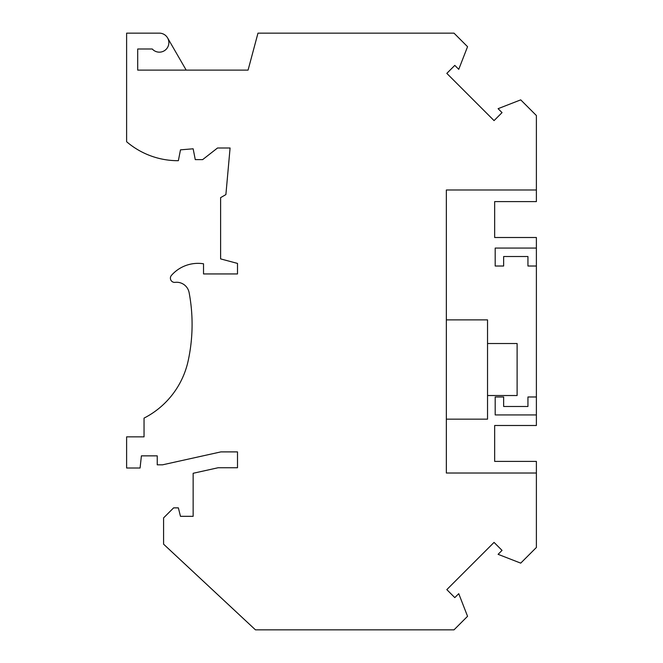 <?xml version="1.0" encoding="UTF-8"?>
<svg xmlns="http://www.w3.org/2000/svg" width="663" height="663" viewBox="0 0 663 663"><rect width="100%" height="100%" fill="white"/><g stroke="black" fill="none" stroke-linecap="round" stroke-linejoin="round"><path stroke-width="0.99" d="M203.524 263.783L203.524 273.943L237.503 273.943L237.503 263.418L220.605 258.893L220.605 197.64L225.892 194.591L230.086 147.998L217.522 147.998L202.654 159.617L195.27 159.617L193.148 148.794L180.477 149.846L178.364 160.695A78.847 78.847 0 0 1 126.616 141.725L126.616 33.15L159.352 33.15A9.506 9.506 0 0 1 168.029 46.534A9.506 9.506 0 0 1 152.266 48.996L137.705 48.996L137.705 70.112L248.07 70.112L257.973 33.15L454.006 33.15L467.556 46.7L458.746 69.325L454.801 65.388L446.812 73.378L494.051 120.608L502.04 112.619L498.095 108.674L520.72 99.864L536.384 115.528L536.384 189.983L446.348 189.983L446.348 473.017L536.384 473.017L536.384 547.472L520.72 563.136L498.095 554.326L502.04 550.381L494.051 542.392L446.812 589.622L454.801 597.612L458.746 593.675L467.556 616.3L454.006 629.85L255.462 629.85L163.579 544.166L163.579 517.902L173.615 507.866L178.364 507.866L180.477 516.32L193.148 516.32L193.148 473.283L218.16 467.738L237.503 467.738L237.503 451.893L220.878 451.893L162.526 464.829L157.239 464.829L157.239 455.854L141.401 455.854L140.084 468.003L126.616 468.003L126.616 436.851L144.045 436.851L144.045 418.113A84.491 84.491 0 0 0 188.143 360.921A171.087 171.087 0 0 0 189.112 292.59A12.672 12.672 0 0 0 175.131 282.363A4.227 4.227 0 0 1 171.452 275.377A35.379 35.379 0 0 1 203.524 263.783M186.187 70.112L167.59 37.899M536.384 189.983L536.384 201.602L494.664 201.602L494.664 237.503L536.384 237.503L536.384 248.07L495.195 248.07L495.195 266.02L503.648 266.02L503.648 256.515L527.939 256.515L527.939 266.02L536.384 266.02L536.384 425.497L494.664 425.497L494.664 461.398L536.384 461.398L536.384 473.017M536.384 248.07L536.384 266.02M446.348 319.881L487.537 319.881L487.537 419.157L446.348 419.157M487.537 343.517L517.107 343.517L517.107 395.529L487.537 395.529M536.384 414.93L495.195 414.93L495.195 396.98L503.648 396.98L503.648 406.485L527.939 406.485L527.939 396.98L536.384 396.98"/></g></svg>
